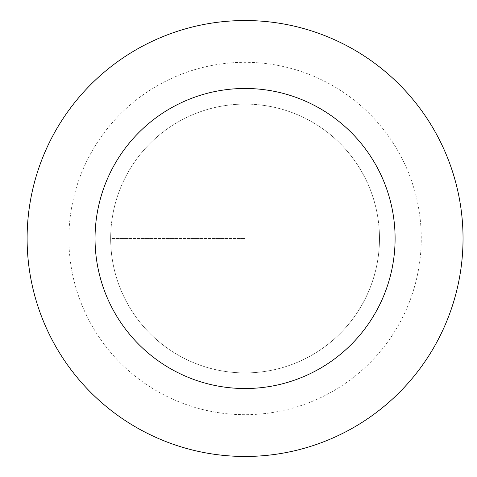 <?xml version="1.0" encoding="UTF-8"?>
<svg xmlns="http://www.w3.org/2000/svg" width="477" height="477" viewBox="0 0 477 477"><rect width="100%" height="100%" fill="white"/><g stroke="black" fill="none" stroke-linecap="round" stroke-linejoin="round"><path stroke-width="0.36" stroke-dasharray="2.38 1.79" d="M110.664 238.5A134.407 134.407 0 0 0 312.28 354.9A134.407 134.407 0 0 0 312.28 122.1A134.407 134.407 0 0 0 110.664 238.5A134.407 134.407 0 0 1 312.28 122.1A134.407 134.407 0 0 1 312.28 354.9A134.407 134.407 0 0 1 110.664 238.5L245.071 238.5L110.664 238.5A134.407 134.407 0 0 1 312.28 122.1A134.407 134.407 0 0 1 312.28 354.9A134.407 134.407 0 0 1 110.664 238.5M27.111 238.5A217.959 217.959 0 0 1 354.053 49.739A217.959 217.959 0 0 1 354.053 427.261A217.959 217.959 0 0 1 27.111 238.5M379.483 238.5A134.407 134.407 0 0 1 177.867 354.9A134.407 134.407 0 0 1 177.867 122.1A134.407 134.407 0 0 1 379.483 238.5A134.407 134.407 0 0 0 177.867 122.1A134.407 134.407 0 0 0 177.867 354.9A134.407 134.407 0 0 0 379.483 238.5M68.885 238.5A176.186 176.186 0 0 1 333.167 85.92A176.186 176.186 0 0 1 333.167 391.08A176.186 176.186 0 0 1 68.885 238.5"/><path stroke-width="0.72" d="M95.042 238.5A150.028 150.028 0 0 1 320.085 108.571A150.028 150.028 0 0 1 320.085 368.429A150.028 150.028 0 0 1 95.042 238.5M27.111 238.5A217.959 217.959 0 0 1 354.053 49.739A217.959 217.959 0 0 1 354.053 427.261A217.959 217.959 0 0 1 27.111 238.5"/></g></svg>
